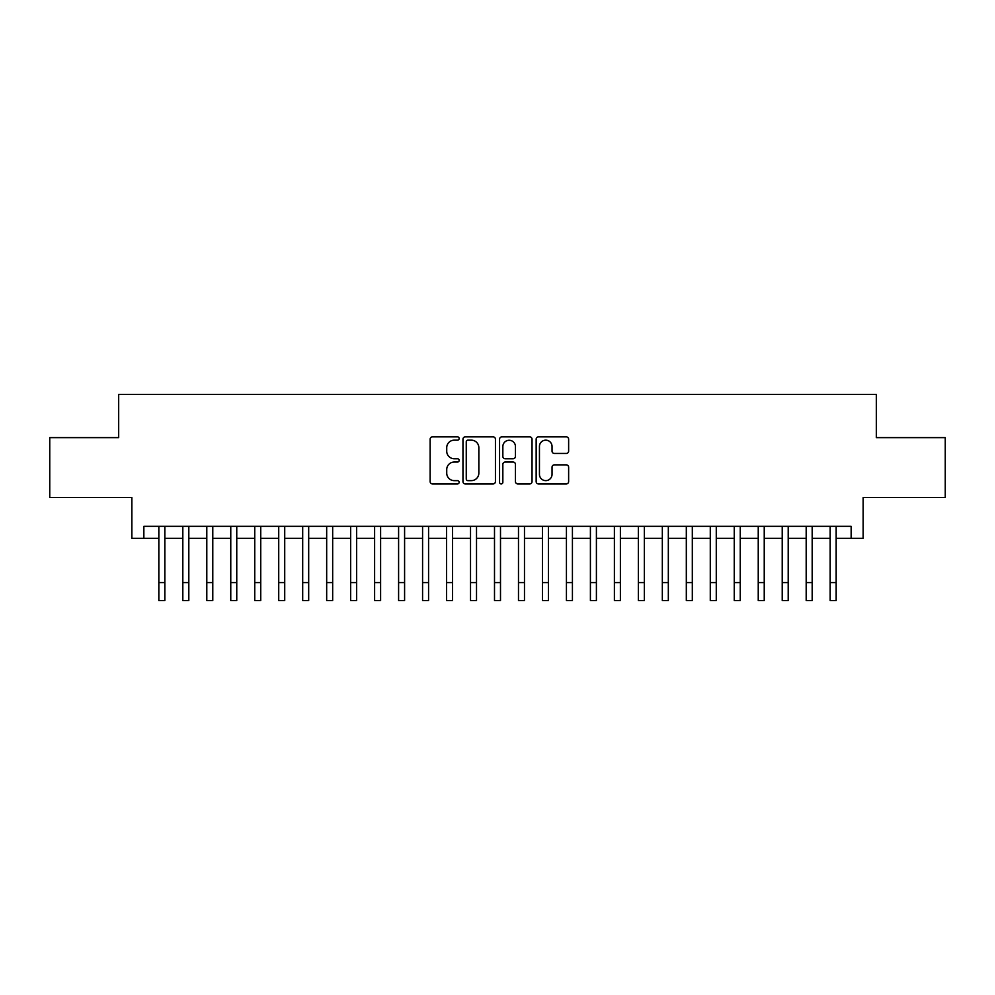 <?xml version="1.0" encoding="UTF-8"?>
<svg xmlns="http://www.w3.org/2000/svg" width="995" height="995" viewBox="0 0 995 995"><rect width="100%" height="100%" fill="white"/><g stroke="black" fill="none" stroke-linecap="round" stroke-linejoin="round"><path stroke-width="1.49" d="M459.143 438.509A1.642 1.642 0 0 0 457.489 436.867L432.489 436.867A2.351 2.351 0 0 0 430.138 439.218L430.138 481.58A2.351 2.351 0 0 0 432.489 483.931L457.489 483.931A1.642 1.642 0 0 0 459.143 482.289A1.642 1.642 0 0 0 457.489 480.635L454.255 480.635A7.525 7.525 0 0 1 446.73 473.11L446.73 469.578A7.525 7.525 0 0 1 454.255 462.041L457.489 462.041A1.642 1.642 0 0 0 459.143 460.399A1.642 1.642 0 0 0 457.489 458.745L454.255 458.745A7.525 7.525 0 0 1 446.73 451.22L446.73 447.688A7.525 7.525 0 0 1 454.255 440.163L457.489 440.163A1.642 1.642 0 0 0 459.143 438.509M566.279 453.459A2.351 2.351 0 0 0 568.63 451.096L568.63 439.218A2.351 2.351 0 0 0 566.279 436.867L538.506 436.867A2.351 2.351 0 0 0 536.156 439.218L536.156 481.58A2.351 2.351 0 0 0 538.506 483.931L566.279 483.931A2.351 2.351 0 0 0 568.63 481.58L568.63 467.227A2.351 2.351 0 0 0 566.279 464.864L554.389 464.864A2.351 2.351 0 0 0 552.038 467.227L552.038 474.341A6.293 6.293 0 0 1 545.745 480.635A6.293 6.293 0 0 1 539.452 474.341L539.452 446.456A6.293 6.293 0 0 1 545.745 440.163A6.293 6.293 0 0 1 552.038 446.456L552.038 451.096A2.351 2.351 0 0 0 554.389 453.459L566.279 453.459M143.852 538.32L143.852 526.33L851.148 526.33L851.148 538.32L863.138 538.32L863.138 497.562L945.25 497.562L945.25 437.626L876.321 437.626L876.321 394.468L118.679 394.468L118.679 437.626L49.75 437.626L49.75 497.562L131.862 497.562L131.862 538.32L158.839 538.32M495.435 439.218A2.351 2.351 0 0 0 493.085 436.867L465.312 436.867A2.351 2.351 0 0 0 462.961 439.218L462.961 481.58A2.351 2.351 0 0 0 465.312 483.931L493.085 483.931A2.351 2.351 0 0 0 495.435 481.58L495.435 439.218M501.915 436.867L529.688 436.867A2.351 2.351 0 0 1 532.039 439.218L532.039 481.58A2.351 2.351 0 0 1 529.688 483.931L517.798 483.931A2.351 2.351 0 0 1 515.447 481.58L515.447 464.404A2.351 2.351 0 0 0 513.097 462.041L505.211 462.041A2.351 2.351 0 0 0 502.848 464.404L502.848 482.289A1.642 1.642 0 0 1 501.206 483.931A1.642 1.642 0 0 1 499.565 482.289L499.565 439.218A2.351 2.351 0 0 1 501.915 436.867M164.834 538.32L182.819 538.32M188.814 538.32L206.798 538.32M212.781 538.32L230.765 538.32M236.76 538.32L254.745 538.32M260.74 538.32L278.724 538.32M284.719 538.32L302.691 538.32M308.686 538.32L326.671 538.32M332.666 538.32L350.65 538.32M356.645 538.32L374.617 538.32M380.612 538.32L398.597 538.32M404.592 538.32L422.576 538.32M428.571 538.32L446.556 538.32M452.551 538.32L470.523 538.32M476.518 538.32L494.503 538.32M500.497 538.32L518.482 538.32M524.477 538.32L542.449 538.32M548.444 538.32L566.429 538.32M572.423 538.32L590.408 538.32M596.403 538.32L614.388 538.32M620.382 538.32L638.355 538.32M644.35 538.32L662.334 538.32M668.329 538.32L686.314 538.32M692.309 538.32L710.281 538.32M716.276 538.32L734.26 538.32M740.255 538.32L758.24 538.32M764.235 538.32L782.219 538.32M788.202 538.32L806.186 538.32M812.181 538.32L830.166 538.32M836.161 538.32L851.148 538.32M467.911 440.163A1.642 1.642 0 0 0 466.257 441.805L466.257 478.993A1.642 1.642 0 0 0 467.911 480.635L471.319 480.635A7.525 7.525 0 0 0 478.844 473.11L478.844 447.688A7.525 7.525 0 0 0 471.319 440.163L467.911 440.163M515.447 446.568A6.293 6.293 0 0 0 509.154 440.275A6.293 6.293 0 0 0 502.848 446.568L502.848 456.394A2.351 2.351 0 0 0 505.211 458.745L513.097 458.745A2.351 2.351 0 0 0 515.447 456.394L515.447 446.568M158.839 582.56L164.834 582.56L164.834 600.532L158.839 600.532L158.839 526.33M164.834 582.56L164.834 526.33M182.819 600.532L188.814 600.532L182.819 600.532L182.819 526.33M188.814 600.532L188.814 526.33M206.798 600.532L212.781 600.532L206.798 600.532L206.798 526.33M212.781 600.532L212.781 526.33M230.765 600.532L236.76 600.532L230.765 600.532L230.765 526.33M236.76 600.532L236.76 526.33M254.745 600.532L260.74 600.532L254.745 600.532L254.745 526.33M260.74 600.532L260.74 526.33M278.724 600.532L284.719 600.532L278.724 600.532L278.724 526.33M284.719 600.532L284.719 526.33M302.691 600.532L308.686 600.532L302.691 600.532L302.691 526.33M308.686 600.532L308.686 526.33M326.671 600.532L332.666 600.532L326.671 600.532L326.671 526.33M332.666 600.532L332.666 526.33M350.65 600.532L356.645 600.532L350.65 600.532L350.65 526.33M356.645 600.532L356.645 526.33M374.617 600.532L380.612 600.532L374.617 600.532L374.617 526.33M380.612 600.532L380.612 526.33M398.597 600.532L404.592 600.532L398.597 600.532L398.597 526.33M404.592 600.532L404.592 526.33M422.576 600.532L428.571 600.532L422.576 600.532L422.576 526.33M428.571 600.532L428.571 526.33M446.556 600.532L452.551 600.532L446.556 600.532L446.556 526.33M452.551 600.532L452.551 526.33M470.523 600.532L476.518 600.532L470.523 600.532L470.523 526.33M476.518 600.532L476.518 526.33M494.503 600.532L500.497 600.532L494.503 600.532L494.503 526.33M500.497 600.532L500.497 526.33M518.482 600.532L524.477 600.532L518.482 600.532L518.482 526.33M524.477 600.532L524.477 526.33M542.449 600.532L548.444 600.532L542.449 600.532L542.449 526.33M548.444 600.532L548.444 526.33M566.429 600.532L572.423 600.532L566.429 600.532L566.429 526.33M572.423 600.532L572.423 526.33M590.408 600.532L596.403 600.532L590.408 600.532L590.408 526.33M596.403 600.532L596.403 526.33M614.388 600.532L620.382 600.532L614.388 600.532L614.388 526.33M620.382 600.532L620.382 526.33M638.355 600.532L644.35 600.532L638.355 600.532L638.355 526.33M644.35 600.532L644.35 526.33M662.334 600.532L668.329 600.532L662.334 600.532L662.334 526.33M668.329 600.532L668.329 526.33M686.314 600.532L692.309 600.532L686.314 600.532L686.314 526.33M692.309 600.532L692.309 526.33M710.281 600.532L716.276 600.532L710.281 600.532L710.281 526.33M716.276 600.532L716.276 526.33M734.26 600.532L740.255 600.532L734.26 600.532L734.26 526.33M740.255 600.532L740.255 526.33M758.24 600.532L764.235 600.532L758.24 600.532L758.24 526.33M764.235 600.532L764.235 526.33M782.219 600.532L788.202 600.532L782.219 600.532L782.219 526.33M788.202 600.532L788.202 526.33M806.186 600.532L812.181 600.532L806.186 600.532L806.186 526.33M812.181 600.532L812.181 526.33M830.166 600.532L836.161 600.532L830.166 600.532L830.166 526.33M836.161 600.532L836.161 526.33M182.819 582.56L188.814 582.56M206.798 582.56L212.781 582.56M230.765 582.56L236.76 582.56M254.745 582.56L260.74 582.56M278.724 582.56L284.719 582.56M302.691 582.56L308.686 582.56M326.671 582.56L332.666 582.56M350.65 582.56L356.645 582.56M374.617 582.56L380.612 582.56M398.597 582.56L404.592 582.56M422.576 582.56L428.571 582.56M446.556 582.56L452.551 582.56M470.523 582.56L476.518 582.56M494.503 582.56L500.497 582.56M518.482 582.56L524.477 582.56M542.449 582.56L548.444 582.56M566.429 582.56L572.423 582.56M590.408 582.56L596.403 582.56M614.388 582.56L620.382 582.56M638.355 582.56L644.35 582.56M662.334 582.56L668.329 582.56M686.314 582.56L692.309 582.56M710.281 582.56L716.276 582.56M734.26 582.56L740.255 582.56M758.24 582.56L764.235 582.56M782.219 582.56L788.202 582.56M806.186 582.56L812.181 582.56M830.166 582.56L836.161 582.56"/></g></svg>
